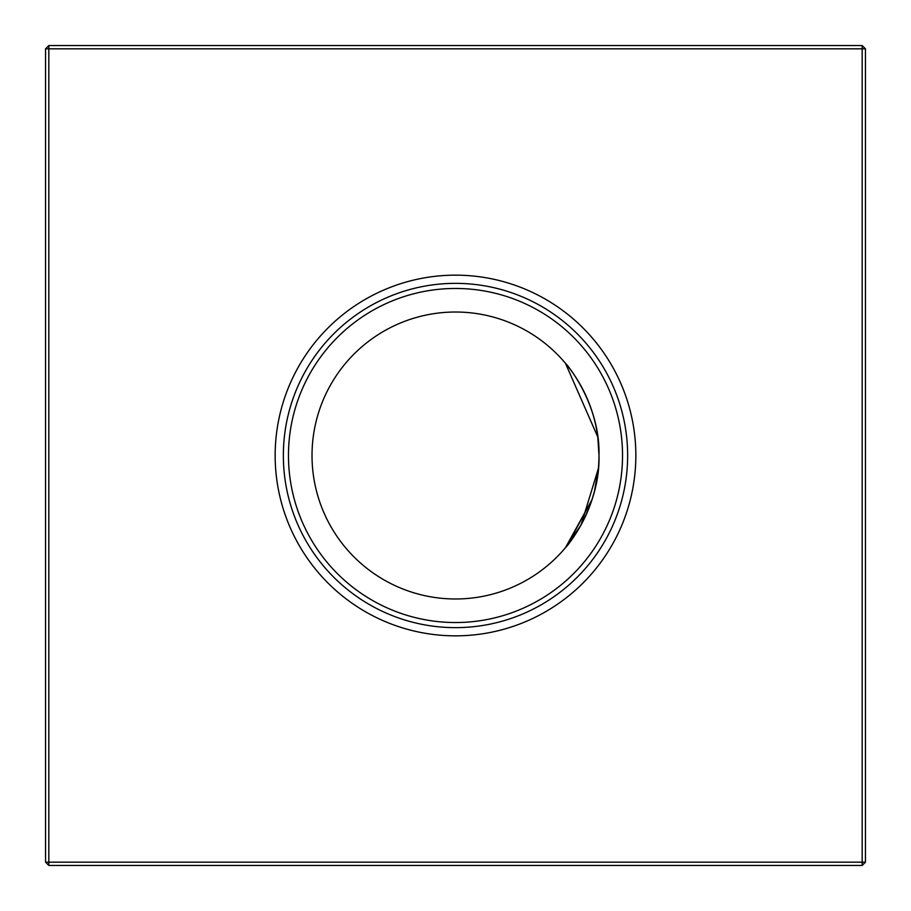 <?xml version="1.0" encoding="UTF-8"?>
<svg xmlns="http://www.w3.org/2000/svg" width="911" height="911" viewBox="0 0 911 911"><rect width="100%" height="100%" fill="white"/><g stroke="black" fill="none" stroke-linecap="round" stroke-linejoin="round"><path stroke-width="1.37" d="M598.982 455.5C600.44 506.698 566.278 547.705 565.469 547.659C566.335 547.545 600.406 506.858 598.982 455.5C600.417 404.336 566.369 363.398 565.469 363.341C566.278 363.33 600.44 404.256 598.982 455.5A143.482 143.482 0 0 0 455.5 312.017A143.482 143.482 0 0 0 312.017 455.5A143.482 143.482 0 0 0 455.5 598.982A143.482 143.482 0 0 0 598.982 455.5L597.787 437.007L565.469 363.341M567.018 545.791L592.025 499.649L565.469 547.659L581.07 524.93L598.402 468.391L594.393 491.507L598.402 468.391M598.709 464.257L598.971 456.958M596.193 483.65L594.393 491.496L596.193 483.65M594.359 491.644L592.025 499.661L594.359 491.644M583.245 520.841L589.303 507.325L583.234 520.853M576.902 531.978L571.151 540.428L576.902 531.978M275.156 455.5A180.344 180.344 0 0 0 455.5 635.844A180.344 180.344 0 0 0 635.844 455.5A180.344 180.344 0 0 0 455.5 275.156A180.344 180.344 0 0 0 275.156 455.5M283.355 455.5A172.145 172.145 0 0 0 455.5 627.645A172.145 172.145 0 0 0 627.645 455.5A172.145 172.145 0 0 0 455.5 283.355A172.145 172.145 0 0 0 283.355 455.5M288.468 455.5A167.032 167.032 0 0 0 455.5 622.532A167.032 167.032 0 0 0 622.532 455.5A167.032 167.032 0 0 0 455.5 288.468A167.032 167.032 0 0 0 288.468 455.5M865.45 48.83L865.45 862.17L862.17 865.45L48.83 865.45L48.83 862.17L862.17 862.17L862.17 48.83L48.83 48.83L48.83 862.17L45.55 862.17L45.55 48.83L48.83 48.83L48.83 45.55L862.17 45.55L865.45 48.83L862.17 48.83L862.17 45.55M862.17 865.45L862.17 862.17L865.45 862.17M45.55 862.17L48.83 865.45M45.55 48.83L48.83 45.55"/></g></svg>
